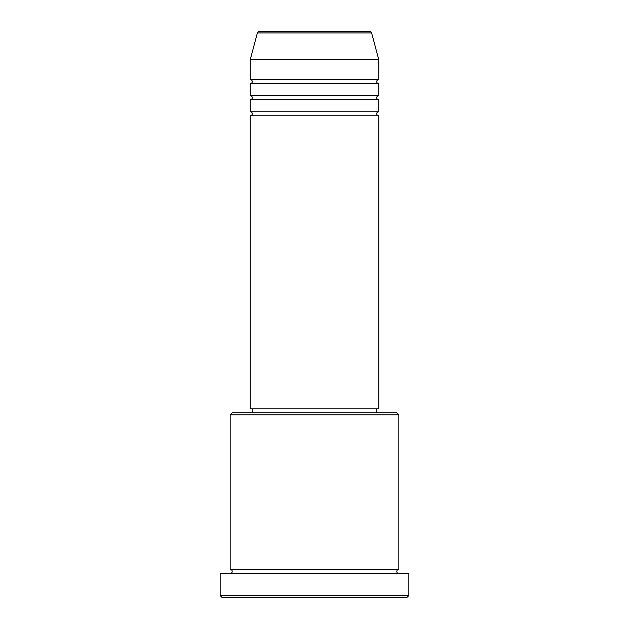 <?xml version="1.0" encoding="UTF-8"?>
<svg xmlns="http://www.w3.org/2000/svg" width="629" height="629" viewBox="0 0 629 629"><rect width="100%" height="100%" fill="white"/><g stroke="black" fill="none" stroke-linecap="round" stroke-linejoin="round"><path stroke-width="0.94" d="M371.605 32.936L257.395 32.936A2.005 2.005 0 0 1 259.329 31.45L369.671 31.45A2.005 2.005 0 0 1 371.605 32.936L378.737 59.551L250.263 59.551L250.263 79.631A2.005 2.005 0 0 1 252.268 81.636A2.005 2.005 0 0 1 250.263 83.641L250.263 95.687A2.005 2.005 0 0 1 252.268 97.699A2.005 2.005 0 0 1 250.263 99.704L250.263 111.75A2.005 2.005 0 0 1 252.268 113.755A2.005 2.005 0 0 1 250.263 115.76L250.263 408.85L378.737 408.85L378.737 115.76L250.263 115.76M378.737 59.551L378.737 79.631A2.005 2.005 0 0 0 376.732 81.636A2.005 2.005 0 0 0 378.737 83.641L378.737 95.687A2.005 2.005 0 0 0 376.732 97.699A2.005 2.005 0 0 0 378.737 99.704L378.737 111.75A2.005 2.005 0 0 0 376.732 113.755A2.005 2.005 0 0 0 378.737 115.76M230.19 414.873L232.195 412.868L396.805 412.868L398.81 414.873L230.19 414.873L230.19 569.449A2.005 2.005 0 0 1 232.195 571.454A2.005 2.005 0 0 1 230.19 573.459M406.845 597.55L222.155 597.55L220.15 595.545L408.85 595.545L406.845 597.55M398.81 414.873L398.81 569.449A2.005 2.005 0 0 0 396.805 571.454A2.005 2.005 0 0 0 398.81 573.459M378.737 99.704L250.263 99.704M378.737 111.75L250.263 111.75M252.268 408.85L252.268 412.868M376.732 408.85L376.732 412.868M398.81 569.449L230.19 569.449M408.85 595.545L408.85 573.459L220.15 573.459L220.15 595.545M257.395 32.936L250.263 59.551M378.737 79.631L250.263 79.631M378.737 83.641L250.263 83.641M378.737 95.687L250.263 95.687"/></g></svg>
